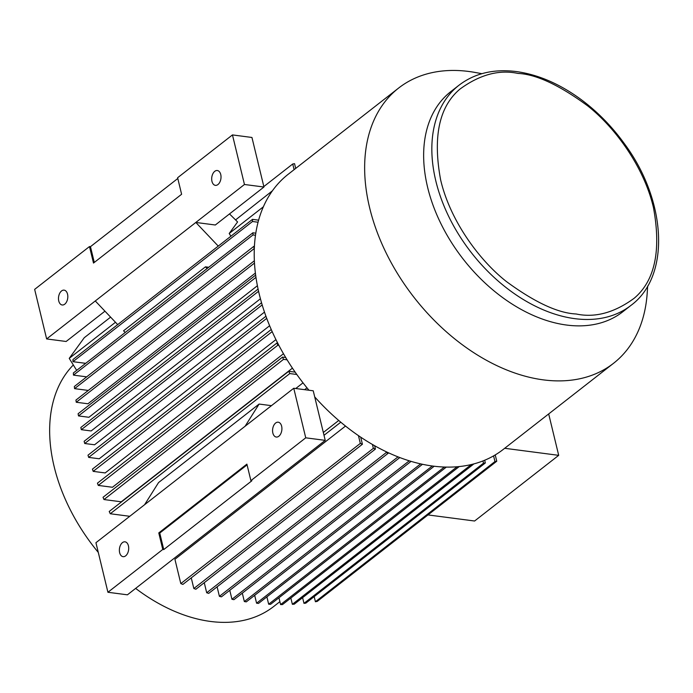 <?xml version="1.0" encoding="UTF-8"?>
<svg xmlns="http://www.w3.org/2000/svg" width="693" height="693" viewBox="0 0 693 693"><rect width="100%" height="100%" fill="white"/><g stroke="black" fill="none" stroke-linecap="round" stroke-linejoin="round"><path stroke-width="1.04" d="M255.396 273.042L87.959 403.776L76.247 402.252A339.232 226.698 -128 0 1 75.944 400.078L254.374 260.759M260.429 298.77L91.129 430.959L81.332 429.677A339.232 226.698 -128 0 1 80.838 427.477L258.091 289.076M257.406 285.724L88.912 417.281L78.508 415.921A339.232 226.698 -128 0 1 78.11 413.738L255.656 275.104M73.328 364.977A157.146 105.015 52 0 0 54.158 466.632A157.146 105.015 52 0 0 98.285 552.416M647.678 286.001L647.219 292.888A174.601 116.684 -128 0 1 613.539 363.297A174.601 116.684 -128 0 1 475.147 353.577A174.601 116.684 -128 0 1 369.655 207.857A174.601 116.684 -128 0 1 398.631 88.054A174.601 116.684 -128 0 1 475.103 72.453L481.895 73.683M308.965 390.237A174.601 116.684 -128 0 1 259.225 294.075A174.601 116.684 -128 0 1 288.201 174.272L398.631 88.054M427.65 187.439A139.683 93.347 -128 0 1 450.831 91.597L459.026 85.204A139.683 93.347 -128 0 0 435.845 181.038A139.683 93.347 -128 0 0 574.835 318.659A139.683 93.347 -128 0 0 630.951 305.396L622.764 311.789A139.683 93.347 -128 0 1 512.049 304.019A139.683 93.347 -128 0 1 427.65 187.439M64.752 304.175A7.484 4.608 97.4 0 1 62.179 304.981A7.484 4.608 97.4 0 1 58.489 299.038A7.484 4.608 97.4 0 1 61.547 290.956A7.484 4.608 97.4 0 1 64.12 290.142A7.484 4.608 97.4 0 1 67.81 296.093A7.484 4.608 97.4 0 1 64.752 304.175M217.948 184.546A7.484 4.608 97.4 0 1 215.384 185.36A7.484 4.608 97.4 0 1 211.694 179.409A7.484 4.608 97.4 0 1 214.752 171.327A7.484 4.608 97.4 0 1 217.325 170.521A7.484 4.608 97.4 0 1 221.015 176.464A7.484 4.608 97.4 0 1 217.948 184.546M125.641 555.855A7.484 4.608 97.4 0 1 123.068 556.67A7.484 4.608 97.4 0 1 119.378 550.718A7.484 4.608 97.4 0 1 122.436 542.636A7.484 4.608 97.4 0 1 125.009 541.822A7.484 4.608 97.4 0 1 128.699 547.773A7.484 4.608 97.4 0 1 125.641 555.855M278.837 436.235A7.484 4.608 97.4 0 1 276.273 437.04A7.484 4.608 97.4 0 1 272.583 431.098A7.484 4.608 97.4 0 1 275.641 423.016A7.484 4.608 97.4 0 1 278.214 422.202A7.484 4.608 97.4 0 1 281.904 428.153A7.484 4.608 97.4 0 1 278.837 436.235M504.686 448.293L558.697 455.344L474.601 521.015L427.988 514.925M558.697 455.344L548.683 413.938M158.775 532.926L162.777 549.445L163.747 549.575L251.871 480.769L250.892 480.639L246.899 464.119L158.775 532.926L159.754 533.047L247.08 464.864M163.747 549.575L159.754 533.047M177.798 178.491L90.471 246.673L89.492 246.543L93.494 263.063L181.609 194.265L177.616 177.737L232.458 134.918L244.456 184.485L263.946 187.023L251.949 137.465L232.458 134.918M90.471 246.673L94.283 262.448M315.419 601.732A339.232 226.698 -128 0 0 317.229 601.403L496.76 461.226A339.232 226.698 -128 0 1 494.949 461.547L315.419 601.732L314.18 596.604M471.353 464.544L292.368 604.296A339.232 226.698 -128 0 0 294.23 604.192L473.752 464.015A339.232 226.698 -128 0 1 473.397 464.033M444.326 467.056L268.667 604.209L266.892 596.872M446.301 467.108L270.573 604.313A339.232 226.698 -128 0 1 268.667 604.209M432.285 466.008L256.583 603.205L254.677 595.322M434.173 466.25L258.515 603.404A339.232 226.698 -128 0 1 256.583 603.205M457.077 466.779L280.596 604.582L278.95 597.773M459.216 466.58L282.484 604.582A339.232 226.698 -128 0 1 280.596 604.582M303.976 603.352A339.232 226.698 -128 0 0 305.812 603.144L485.343 462.959A339.232 226.698 -128 0 1 483.506 463.175L303.976 603.352L302.598 597.652M271.448 405.665L259.113 404.054L158.558 482.562L144.568 504.738L95.937 542.706L107.926 592.272L162.777 549.445M250.892 480.639L305.743 437.82L293.754 388.253L144.568 504.738M305.743 437.82L325.234 440.358L127.417 594.819L107.926 592.272M325.234 440.358L313.236 390.8L293.754 388.253M218.252 246.093L195.824 222.453L244.456 184.485M89.492 246.543L34.65 289.371L46.639 338.938L195.824 222.453L215.315 225L263.946 187.023M104.955 311.166L66.13 341.484L46.639 338.938M496.76 461.226L495.235 454.929M493.581 455.899L494.949 461.547M292.368 604.296L290.852 598.042M485.343 462.959L484.684 460.247M482.96 460.94L483.506 463.175M289.795 373.562A339.232 226.698 -128 0 1 288.747 371.292L109.217 511.477A339.232 226.698 -128 0 0 110.265 513.747L289.795 373.562L296.812 374.48M259.113 404.054L245.123 426.221M252.512 221.5A339.232 226.698 -128 0 1 252.486 219.36L72.956 359.537A339.232 226.698 -128 0 0 72.982 361.677L252.512 221.5L258.073 222.228M117.697 324.61L95.27 300.961M115.48 322.271L69.231 358.385L84.251 337.716L110.611 317.134M229.504 213.92L237.595 221.933L229.201 233.48L230.899 236.218M263.375 206.791L229.201 233.48M235.568 219.924L272.427 190.792M338.73 420.469L323.328 432.493M613.539 363.297L503.118 449.514A174.601 116.684 -128 0 1 314.717 396.907M253.006 234.944A339.232 226.698 -128 0 1 252.884 232.796L73.354 372.973A339.232 226.698 -128 0 0 73.475 375.121L253.006 234.944L255.492 235.265M76.247 402.252L254.496 263.071M81.332 429.677L258.576 291.277M265.939 316.242L88.002 455.18A339.232 226.698 -128 0 0 88.669 457.397L266.727 318.364M277.815 345.235A339.232 226.698 -128 0 1 276.966 342.992L97.436 483.168A339.232 226.698 -128 0 0 98.285 485.421L277.815 345.235L278.872 345.374M283.506 359.364A339.232 226.698 -128 0 1 282.553 357.103L103.032 497.288A339.232 226.698 -128 0 0 103.976 499.54L283.506 359.364L287.11 359.832M271.249 329.513L92.429 469.135A339.232 226.698 -128 0 0 93.191 471.37L272.176 331.618M261.538 302.772L84.139 441.294A339.232 226.698 -128 0 0 84.719 443.503L262.179 304.929M78.508 415.921L255.977 277.356M254.097 248.466A339.232 226.698 -128 0 1 253.881 246.31L74.35 386.486A339.232 226.698 -128 0 0 74.567 388.643L254.322 248.501M409.251 460.828L231.947 599.272L229.781 590.315M411.053 461.382L233.939 599.679A339.232 226.698 -128 0 1 231.947 599.272M206.696 592.758A339.232 226.698 -128 0 0 208.732 593.373L388.262 453.196A339.232 226.698 -128 0 1 386.226 452.581L206.696 592.758L204.262 582.7M263.834 186.556L292.732 163.99A339.232 226.698 -128 0 1 294.542 163.669L295.694 168.425M180.804 583.584A339.232 226.698 -128 0 0 182.891 584.416L362.422 444.239A339.232 226.698 -128 0 1 360.325 443.407L180.804 583.584L174.922 559.277L345.512 426.065M193.832 588.513A339.232 226.698 -128 0 0 195.894 589.232L375.424 449.055A339.232 226.698 -128 0 1 373.362 448.336L193.832 588.513L191.259 577.884M398.007 456.878L219.404 596.335L217.108 586.841M399.792 457.571L221.413 596.846A339.232 226.698 -128 0 1 219.404 596.335M420.642 463.894L244.343 601.55L242.307 593.139M422.479 464.301L246.301 601.862A339.232 226.698 -128 0 1 244.343 601.55M135.637 588.4A157.146 105.015 52 0 0 273.657 606.531L279.885 601.663M340.783 422.21L324.012 435.308M129.764 516.294L110.265 513.747M288.747 371.292L295.157 372.132M303.023 382.839L295.755 388.513M304.634 389.674L306.982 387.837M258.628 220.166L252.486 219.36M207.094 268.555L205.466 266.84L123.562 330.795L125.19 332.501M208.732 267.264L205.466 266.84M85.698 363.34L72.982 361.677M76.68 370.383L69.231 358.385M255.804 233.177L252.884 232.796M86.694 376.853L73.475 375.121M269.638 325.727L99.238 458.775L88.669 457.397M277.685 343.087L276.966 342.992M283.48 353.733L112.457 487.266L98.285 485.421M285.707 357.519L282.553 357.103M292.429 368.139L121.249 501.801L103.976 499.54M275.935 339.605L105.171 472.938L93.191 471.37M264.492 312.11L94.569 444.785L84.719 443.503M254.426 246.379L253.881 246.31M88.28 390.436L74.567 388.643M388.262 453.196L388.132 452.659M386.001 451.654L386.226 452.581M292.732 163.99L294.101 169.664M362.422 444.239L360.706 437.17M358.454 435.646L360.325 443.407M375.424 449.055L374.618 445.729M372.427 444.482L373.362 448.336M576.134 313.981C558.03 313.167 534.805 302.373 506.462 281.583C479.149 260.144 450.078 220.573 440.618 179.799C432.701 136.868 439.137 106.653 459.909 89.137C479.712 74.636 499.055 69.404 517.94 73.423C536.044 74.229 559.268 85.031 587.603 105.821C614.925 127.261 643.996 166.822 653.456 207.597C661.365 250.528 654.937 280.752 634.164 298.267C614.362 312.76 595.018 318 576.134 313.981M630.951 305.396C670.781 276.169 666.787 200.528 624.142 143.347C611.78 126.299 597.487 111.738 581.245 99.653C559.883 83.948 538.244 74.584 516.346 71.561C493.78 68.737 474.679 73.285 459.026 85.204"/></g></svg>
